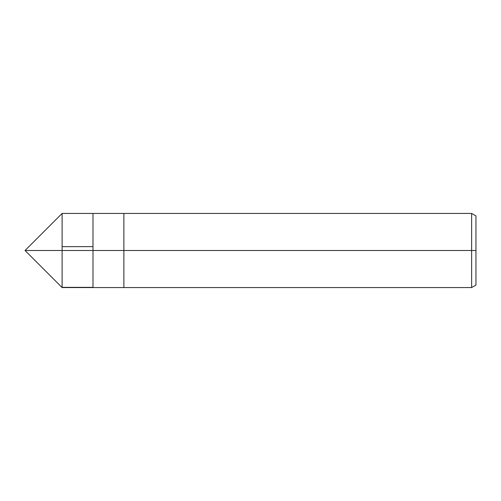 <?xml version="1.0" encoding="UTF-8"?>
<svg xmlns="http://www.w3.org/2000/svg" width="501" height="501" viewBox="0 0 501 501"><rect width="100%" height="100%" fill="white"/><g stroke="black" fill="none" stroke-linecap="round" stroke-linejoin="round"><path stroke-width="0.75" d="M62.111 250.5L62.111 287.561L62.111 250.5L62.111 287.561L62.111 250.5L92.992 250.5L92.992 287.561L92.992 213.439L92.992 287.561L92.992 250.5L123.879 250.5L123.879 287.561L123.879 250.5L123.879 287.561L123.879 250.5L471.629 250.5L471.629 287.561L471.629 213.439L471.629 250.5L471.629 213.439L471.629 250.5L475.95 250.5L475.95 285.063L475.95 215.937L475.95 250.5L123.879 250.5L123.879 213.439L123.879 250.5L123.879 213.439L123.879 250.5L92.992 250.5L92.992 213.439L92.992 250.5L62.111 250.5L62.111 213.439L62.111 250.5L62.111 213.439L62.111 250.5L25.05 250.5L62.111 250.5M62.111 213.808L62.481 213.439L92.685 213.439M62.111 246.655L92.685 246.624M62.111 286.992L62.481 287.355L92.685 287.355M475.95 285.063L471.629 287.561L62.111 287.561L25.05 250.5L62.111 213.439L471.629 213.439L475.95 215.937"/></g></svg>
